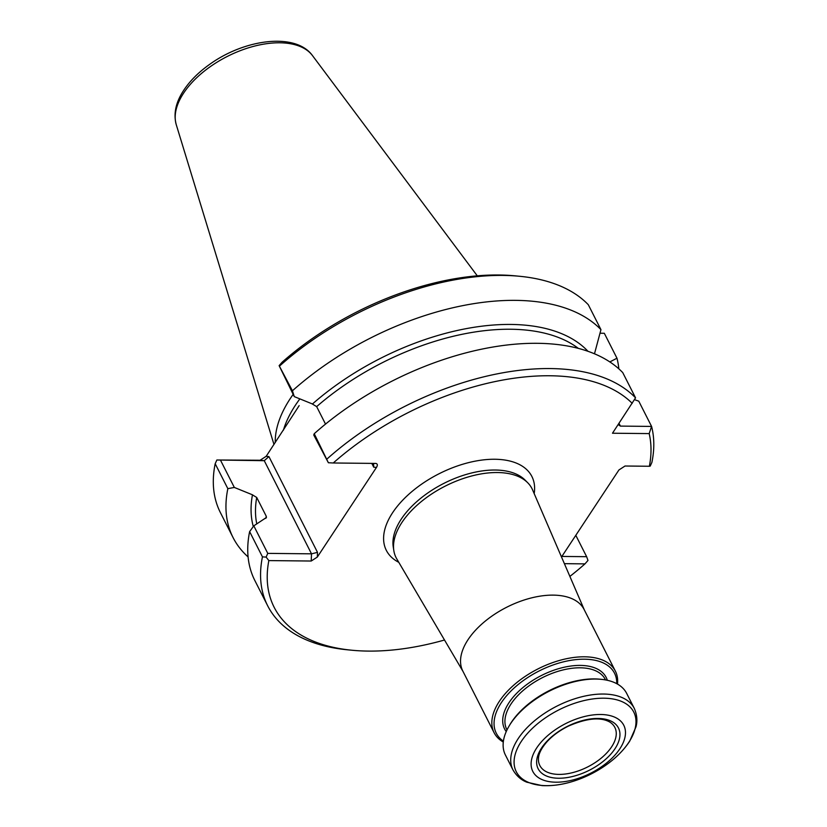 <?xml version="1.0" encoding="UTF-8"?>
<svg xmlns="http://www.w3.org/2000/svg" width="827" height="827" viewBox="0 0 827 827"><rect width="100%" height="100%" fill="white"/><g stroke="black" fill="none" stroke-linecap="round" stroke-linejoin="round"><path stroke-width="1.24" d="M618.183 424.582L620.405 426.101L651.583 426.422L649.185 433.596A207.412 112.968 -26.9 0 1 649.371 466.263L650.239 466.087L651.903 462.355A212.518 115.739 -26.9 0 0 651.583 426.422L638.764 401.167L634.464 399.637M649.185 433.596L612.487 433.224L635.549 397.849L622.741 372.595A212.518 115.739 -26.9 0 0 314.229 433.72L328.381 462.748L333.26 462.986A207.412 112.968 -26.9 0 1 632.21 403.328M333.26 462.986L375.872 463.43C377.588 463.823 377.784 465.167 376.45 467.451L373.721 467.162L371.799 463.378M264.516 518.87A190.624 103.82 -26.9 0 1 264.547 518.715L253.806 525.848L267.772 553.377L311.51 553.832L311.21 561.026L317.31 557.078L376.45 467.451M311.21 561.026L268.847 560.592L266.118 557.098L267.772 553.377M561.874 556.437L586.632 556.685L587.976 560.448L584.968 563.88A207.412 112.968 -26.9 0 1 569.886 576.409M444.512 640.015A207.412 112.968 -26.9 0 1 351.64 650.208A207.412 112.968 -26.9 0 1 268.847 560.592M584.968 563.88L564.386 563.663M649.371 466.263L625.026 466.014L618.927 469.963L561.512 556.984M275.246 442.569A136.393 74.285 -26.9 0 1 293.151 394.396M264.547 518.715L266.439 517.475L266.232 516.203L256.711 497.451L252.452 494.877A190.624 103.82 153.1 0 0 253.3 526.541M325.518 424.096L316.658 406.615L312.389 404.041A190.624 103.82 153.1 0 1 587.987 351.31M260.091 460.257L264.258 460.691L268.92 456.587L317.506 552.364L311.51 553.832L264.258 460.691L216.86 459.998L260.091 460.257L266.18 456.308L299.178 405.623M312.596 404.041L294.267 396.609L279.123 365.637L282.131 362.205A207.412 112.968 -26.9 0 1 515.459 275.877L520.038 276.321A212.518 115.739 -26.9 0 1 588.297 304.708L600.95 329.653L594.489 353.801M586.632 556.685L575.799 535.327M609.83 361.926L616.973 358.215L604.32 333.281L600.02 333.24M328.381 462.748L313.753 435.002L314.229 433.72M220.52 460.236L234.33 487.444L252.648 494.877M234.33 487.444L227.838 488.664L215.185 463.73L216.86 459.998M266.118 557.098L262.448 556.871L249.63 531.616L253.806 525.848M279.123 365.637L292.438 390.778L294.267 396.609M372.801 463.389L373.587 464.298L373.721 467.162M279.784 365.834A212.518 115.739 -26.9 0 1 520.038 276.321M292.438 390.778A212.518 115.739 -26.9 0 1 600.95 329.653M248.1 556.933A212.518 115.739 -26.9 0 1 233.059 537.56L220.406 512.616A212.518 115.739 -26.9 0 1 215.185 463.73M233.059 537.56A212.518 115.739 -26.9 0 1 227.838 488.664M616.973 358.215A212.518 115.739 -26.9 0 1 618.844 368.842M327.037 458.975A212.518 115.739 -26.9 0 1 635.549 397.849M351.64 650.208L347.061 649.764A212.518 115.739 -26.9 0 1 267.659 605.757L254.84 580.502A212.518 115.739 -26.9 0 1 249.63 531.616M267.659 605.757A212.518 115.739 -26.9 0 1 262.448 556.871M463.099 671.596L396.733 558.835A76.218 41.505 -26.9 0 1 393.828 550.627A76.218 41.505 -26.9 0 1 445.246 486.1A76.218 41.505 -26.9 0 1 527.688 482.72A76.218 41.505 -26.9 0 1 532.588 489.915L584.389 610.057M503.292 742.036A68 37.039 -26.9 0 1 494.101 732.701L462.81 671.038A68 37.039 -26.9 0 1 506.703 607.235A68 37.039 -26.9 0 1 584.11 609.499L615.391 671.173A68 37.039 -26.9 0 1 617.49 684.094M558.566 778.238A45.04 24.531 -26.9 0 1 556.364 733.073A45.04 24.531 -26.9 0 1 619.94 733.735A45.04 24.531 -26.9 0 1 558.566 778.238M555.951 782.197A51.005 27.777 -26.9 0 1 553.459 731.047A51.005 27.777 -26.9 0 1 625.46 731.792A51.005 27.777 -26.9 0 1 555.951 782.197M634.288 708.408L626.68 693.419A68 37.039 153.1 0 0 601.27 679.339A68 37.039 153.1 0 0 595.822 679.05A68 37.039 153.1 0 0 509.039 726.137A68 37.039 153.1 0 0 505.39 754.958L512.988 769.937C518.291 779.055 525.269 781.536 526.83 782.208L542.026 785.598C557.315 786.394 573.473 782.642 590.468 774.33C607.866 765.492 620.922 754.462 629.657 741.261L636.004 726.819C636.387 725.155 638.516 718.084 634.288 708.408A68 37.039 153.1 0 0 603.421 694.039A68 37.039 153.1 0 0 534.387 720.896A68 37.039 153.1 0 0 512.988 769.937M601.27 679.339L599.74 679.194A66.305 36.109 153.1 0 0 594.427 678.905A66.305 36.109 153.1 0 0 509.814 724.814L509.039 726.137M503.405 741.157A66.305 36.109 -26.9 0 1 539.049 671.007A66.305 36.109 -26.9 0 1 616.725 683.671M494.101 732.701A68 37.039 -26.9 0 1 537.984 668.909A68 37.039 -26.9 0 1 615.391 671.173M558.928 774.403A42.063 22.908 -26.9 0 1 539.804 765.451A42.063 22.908 -26.9 0 1 538.47 758.256C538.728 753.469 541.592 747.949 547.04 741.695C552.663 735.575 559.786 730.375 568.428 726.096C586.736 718.177 600.526 716.823 609.809 722.064A42.063 22.908 -26.9 0 1 614.823 727.388A42.063 22.908 -26.9 0 1 601.674 757.749A42.063 22.908 -26.9 0 1 558.928 774.403M398.779 562.319A81.604 44.441 -26.9 0 1 439.003 473.788A81.604 44.441 -26.9 0 1 534.19 493.616M283.361 430.278A134.057 73.014 -26.9 0 1 299.87 398.883M265.88 518.333A187.222 101.969 -26.9 0 1 266.232 516.203M256.711 497.451A187.222 101.969 153.1 0 0 256.773 523.904M578.352 348.384A187.222 101.969 153.1 0 0 316.658 406.615M620.405 426.101L618.999 423.341M266.18 456.308L268.92 456.587M317.506 552.364L317.31 557.078M312.503 55.626C295.766 32.274 244.937 38.952 209.8 64.268C198.377 72.352 189.507 81.304 183.18 91.115C175.675 102.827 173.37 114.043 176.275 124.743A76.725 41.784 -26.9 0 1 227.27 56.453A76.725 41.784 -26.9 0 1 312.503 55.626L477.282 275.825M393.828 550.627L393.249 546.916A75.04 40.864 -26.9 0 1 443.872 483.382A75.04 40.864 -26.9 0 1 525.042 480.053L527.688 482.72M603.886 698.195A65.881 35.881 153.1 0 0 521.341 741.364A65.881 35.881 153.1 0 0 546.182 785.65A65.881 35.881 153.1 0 0 628.727 742.481A65.881 35.881 153.1 0 0 603.886 698.195M506.992 729.931L506.765 729.476A55.254 30.092 -26.9 0 1 542.419 677.644A55.254 30.092 -26.9 0 1 605.312 679.484L605.54 679.939M506.227 731.575A56.949 31.023 -26.9 0 1 541.354 675.545A56.949 31.023 -26.9 0 1 607.318 680.29M176.275 124.743L273.985 444.492"/></g></svg>
